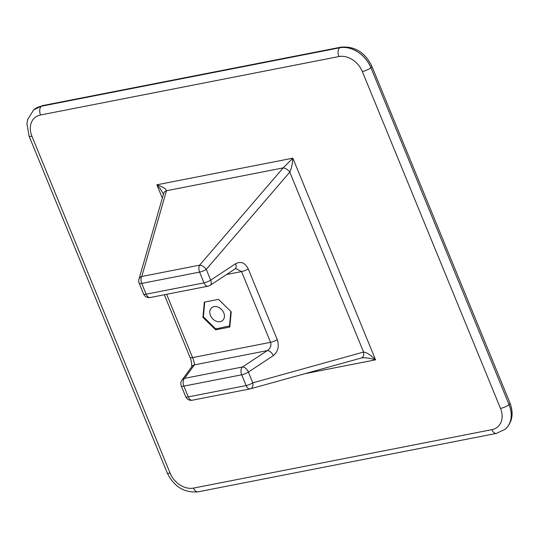 <?xml version="1.0" encoding="UTF-8"?>
<svg xmlns="http://www.w3.org/2000/svg" width="539" height="539" viewBox="0 0 539 539"><rect width="100%" height="100%" fill="white"/><g stroke="black" fill="none" stroke-linecap="round" stroke-linejoin="round"><path stroke-width="0.81" d="M229.823 327.038L231.224 311.818L218.477 299.367L204.328 302.136L202.927 317.363L215.674 329.814L229.823 327.038M163.539 194.262L159.888 188.239L156.876 184.803C162.818 186.851 166.012 188.832 166.457 190.759A5.922 4.73 -163.9 0 0 163.613 193.595L138.941 279.303A5.922 5.922 0 0 0 139.15 283.191A5.922 1.523 157.7 0 0 141.737 283.426L146.15 294.2L204.011 282.867L199.592 272.101L141.737 283.426A5.922 3.497 78.9 0 1 141.784 276.473A5.922 4.73 -163.9 0 0 138.941 279.303M283.164 167.905L292.845 158.176C292.421 164.254 291.397 168.902 289.787 172.13A5.922 2.978 -139.3 0 0 283.164 167.905L166.457 190.759L141.784 276.473L199.639 265.141L283.164 167.905M361.44 357.977L250.601 388.774A5.922 5.922 0 0 1 250.157 388.882L192.302 400.214A5.922 3.497 78.9 0 1 188.273 396.893A5.922 1.523 -22.3 0 1 185.685 396.65L181.266 385.884A5.922 1.523 -22.3 0 0 183.853 386.119A5.922 3.497 -101.1 0 1 184.574 378.344L194.39 364.89C194.491 363.36 193.899 360.935 192.598 357.6L270.565 342.326C271.562 345.721 270.484 348.477 267.331 350.599A5.922 3.47 56.6 0 1 273.286 355.652L248.385 372.058A5.922 1.523 -22.3 0 1 241.708 374.794A5.922 3.497 -101.1 0 1 242.429 367.012L267.331 350.599L194.39 364.89A5.922 5.282 36.1 0 0 191.783 366.688A5.922 5.282 36.1 0 1 191.783 366.688L181.96 380.143A5.922 5.282 36.1 0 1 184.574 378.344L242.429 367.012A5.922 3.47 56.6 0 1 248.385 372.058L252.798 382.831A5.922 1.523 -22.3 0 1 246.128 385.56L241.708 374.794L183.853 386.119L188.273 396.893L246.128 385.56A5.922 3.497 -101.1 0 0 250.157 388.882A5.922 3.497 -101.1 0 0 250.365 388.828A5.922 3.739 -105.5 0 0 250.601 388.774A5.922 3.739 -105.5 0 0 252.798 382.831L363.576 352.048C366.635 352.351 370.63 354.952 375.562 359.843C369.404 357.984 364.6 357.377 361.143 358.044A5.922 3.739 -105.5 0 0 361.379 357.99L361.379 357.99A5.922 3.739 -105.5 0 0 363.576 352.048L289.787 172.13L206.262 269.365A5.922 2.978 -139.3 0 0 199.639 265.141A5.922 3.497 -101.1 0 0 199.592 272.101A5.922 1.523 157.7 0 0 206.262 269.365L210.682 280.139L235.583 263.726A5.922 3.47 56.6 0 1 235.058 268.914L210.156 285.326A5.922 3.47 -123.4 0 0 210.682 280.139A5.922 1.523 157.7 0 1 204.011 282.867A5.922 3.497 -101.1 0 0 208.041 286.189A5.922 5.922 0 0 0 210.156 285.326M226.562 274.519L241.553 271.582A5.922 1.523 -22.3 0 0 248.223 268.853L277.235 339.597A5.922 1.523 -22.3 0 1 270.565 342.326L241.553 271.582L235.812 268.59L235.058 268.914M217.008 328.669L215.674 329.814M203.459 316.898L202.927 317.363M224.399 315.315A8.395 6.421 -130.7 0 0 219.353 307.735A8.395 6.421 -130.7 0 0 211.638 307.776A8.395 6.421 -130.7 0 0 212.245 318.327A8.395 6.421 -130.7 0 0 222.594 320.503A8.395 6.421 -130.7 0 0 224.399 315.315M229.486 326.223L230.847 311.448L218.477 299.367L204.746 302.056L203.385 316.831L215.755 328.911L229.937 325.839M31.929 136.232L170.102 473.127A20.239 15.483 -130.7 0 0 193.548 488.085L491.898 429.657A20.239 15.483 -130.7 0 0 500.502 408.421L362.329 71.525A20.239 15.483 -130.7 0 0 338.883 56.561L40.533 114.996A20.239 15.483 -130.7 0 0 31.929 136.232A6.677 1.711 157.7 0 1 29.018 135.963L167.191 472.858C173.935 486.67 184.237 492.99 198.096 491.831A6.677 3.941 -101.1 0 1 193.548 488.085M162.32 198.082L156.876 184.803L292.845 158.176L375.562 359.843L304.939 373.675M500.502 408.421A6.677 1.711 157.7 0 0 509.045 404.58L370.926 67.638L509.045 404.58A26.91 20.583 49.3 0 1 505.286 429.159L505.333 429.111A26.91 20.583 -130.7 0 0 509.099 404.54A6.677 1.711 -22.3 0 0 509.988 403.037C513.896 413.615 512.346 422.306 505.333 429.111A26.91 20.583 -130.7 0 1 505.306 429.138M338.883 56.561A6.677 3.941 -101.1 0 1 339.691 47.796L41.348 106.223L339.691 47.796A26.91 20.583 49.3 0 1 370.872 67.685A6.677 1.711 157.7 0 1 362.329 71.525M248.223 268.853C245.09 262.742 240.879 261.038 235.583 263.726M273.286 355.652C278.063 351.704 279.384 346.355 277.235 339.597M166.639 294.301L192.598 357.6A5.922 1.523 -22.3 0 1 190.011 357.357L190.011 357.357C191.756 360.631 191.918 367.329 191.554 367.072M40.533 114.996A6.677 3.941 -101.1 0 1 41.348 106.223A26.91 20.583 49.3 0 0 33.667 109.889L42.568 105.597A6.677 3.941 78.9 0 0 41.402 106.183A26.91 20.583 -130.7 0 0 33.721 109.841A26.91 20.583 -130.7 0 0 33.694 109.862M371.816 66.142A6.677 1.711 -22.3 0 1 370.926 67.638A26.91 20.583 -130.7 0 0 339.745 47.749A6.677 3.941 78.9 0 1 340.911 47.169C354.763 46.01 365.065 52.33 371.816 66.142L509.988 403.037M198.096 491.831L496.439 433.403A6.677 3.941 -101.1 0 1 491.898 429.657M170.102 473.127A6.677 1.711 157.7 0 1 167.191 472.858M185.685 396.65A5.922 5.922 0 0 0 192.302 400.214A5.922 3.497 78.9 0 0 192.511 400.16M143.563 293.957A5.922 5.922 0 0 0 150.179 297.521A5.922 3.497 -101.1 0 1 146.15 294.2A5.922 1.523 157.7 0 1 143.563 293.957L139.15 283.191M42.568 105.597L340.911 47.169M33.667 109.889L27.698 119.409L26.95 123.721L29.018 135.963M496.439 433.403L505.286 429.159M181.96 380.143A5.922 5.922 0 0 0 181.266 385.884M164.334 294.752L190.011 357.357M150.179 297.521L208.041 286.189"/></g></svg>

